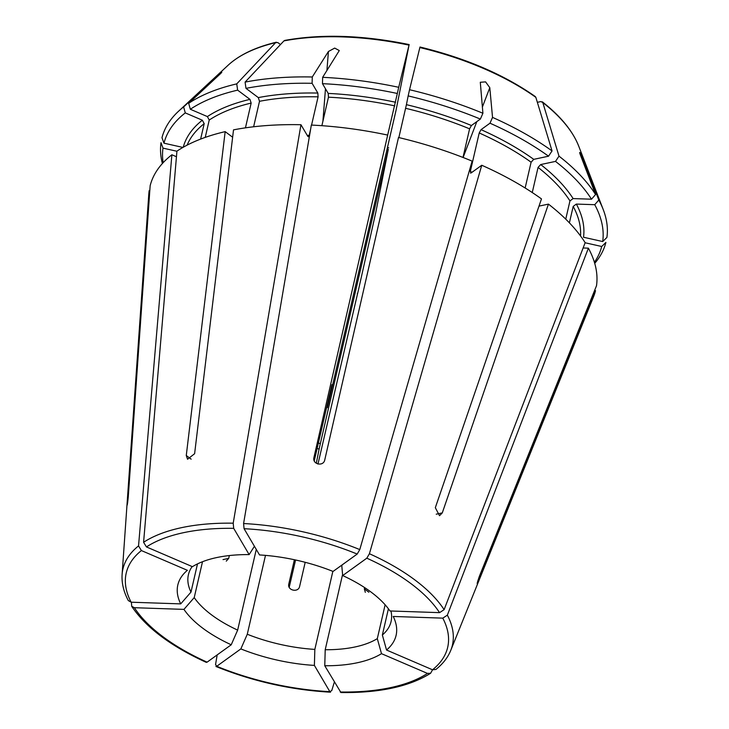 <?xml version="1.0" encoding="UTF-8"?>
<svg xmlns="http://www.w3.org/2000/svg" width="729" height="729" viewBox="0 0 729 729"><rect width="100%" height="100%" fill="white"/><g stroke="black" fill="none" stroke-linecap="round" stroke-linejoin="round"><path stroke-width="1.09" d="M480.365 119.073L471.408 125.516A205.232 93.175 -167 0 0 406.418 104.666L408.158 95.909A224.887 102.096 -167 0 1 480.365 119.073L482.908 113.259L480.302 82.259L485.605 81.894L489.797 87.68L492.531 117.396L489.988 123.201L481.04 129.653L479.217 132.97L470.323 171.488L471.034 172.992L481.76 165.255L369.412 553.73L366.815 558.186L342.685 575.564A112.011 50.848 13 0 1 389.969 610.966L439.551 612.642A164.964 74.896 -167 0 0 366.815 558.186M395.592 102.242A205.232 93.175 -167 0 0 328.214 93.412L322.473 83.671A224.887 102.096 -167 0 1 397.332 93.476L387.673 135.075A228.806 103.873 -167 0 0 311.329 125.069L243.586 523.54L244.069 528.698L259.524 554.942A112.011 50.848 13 0 1 333.062 571.436L357.192 554.058L359.78 549.593L472.137 161.127A228.806 103.873 -167 0 0 398.499 137.499L324.697 460.181C323.202 466.751 312.377 464.318 313.88 457.748L313.825 457.985M313.844 457.894L387.673 135.075M200.63 139.084L204.193 123.666L202.343 120.221L185.275 112.895L183.626 106.944L214.335 78.358C219.192 73.647 225.206 69.31 219.383 74.722L221.798 72.144M365.311 592.322L364.336 588.813L364.618 587.583M439.551 612.642L444.116 609.663L585.159 242.666A228.806 103.873 -167 0 0 548.445 204.12L442.284 512.897L439.514 515.704L435.322 507.685L541.483 198.908A228.806 103.873 -167 0 0 481.76 165.255M256.28 549.438L237.654 630.111A187282.278 61699.544 -66.8 0 0 231.23 644.782A112.011 50.848 13 0 1 183.945 609.38L134.373 607.704A164.964 74.896 -167 0 0 207.1 662.16L231.23 644.782M206.298 662.342L207.1 662.16M294.398 559.735L288.757 584.193C287.317 590.435 298.143 592.859 299.573 586.617L305.196 562.296M357.228 293.696A224.887 102.096 -167 0 0 357.538 293.769L317.962 464.054M295.573 559.99L289.222 587.237M357.538 293.769L358.358 290.415A1313671.605 16342.594 102.6 0 0 375.727 212.713L388.302 149.272L320.332 443.66A13752.075 171.078 102.6 0 1 319.12 449.082L316.304 463.279M340.926 692.523L324.769 665.75A187282.305 66004.58 -88.1 0 0 325.207 649.739L342.584 574.47M332.852 571.345L314.837 649.393A187282.278 66004.571 -88.1 0 1 314.39 665.404A112.011 50.848 13 0 1 240.852 648.91A187282.323 61699.562 -66.8 0 1 247.277 634.248A104.001 47.212 13 0 0 314.837 649.393M334.356 682.034L331.768 690.582L329.845 691.648L314.39 665.404M330.538 692.167L329.845 691.648A164.964 74.896 -167 0 1 216.732 666.288L240.852 648.91M450.768 650.359L593.534 296.758A228.806 103.873 -167 0 0 595.529 290.689L478.488 580.986C476.511 585.314 476.83 583.665 479.472 576.047L596.504 285.741A228.806 103.873 -167 0 0 588.394 248.161L447.351 615.158A169.082 76.764 -167 0 1 450.768 650.359C447.834 657.54 442.886 663.9 435.906 669.45L432.516 669.778L386.534 650.031A187282.278 155044.103 -125.8 0 0 382.361 635.005L388.411 608.788M602.692 241.545A224.887 102.096 -167 0 0 594.736 204.694L576.347 204.074A205.232 93.175 -167 0 1 583.51 237.244L602.692 241.545L606.893 237.472A228.059 103.536 -167 0 0 603.175 209.423A228.059 103.536 -167 0 0 598.801 200.028L583.929 161.218C581.678 154.876 577.851 148.388 580.694 155.733L579.746 152.407M565.75 219.147L569.96 200.903L573.112 198.58L591.501 199.199L595.566 194.534L580.694 155.733M525.144 188L531.104 162.203L533.746 159.35L548.545 156.197L552.035 150.921A1313671.596 816024.758 -53.2 0 0 535.861 97.367L535.305 96.565C504.176 74.677 465.74 58.165 419.995 47.011M342.101 564.92L341.819 566.151A187282.278 61699.544 113.2 0 1 342.685 575.564M470.497 173.101L471.034 172.992M406.418 104.666L398.854 137.59M408.158 95.909L409.543 89.722A1313671.915 16342.594 -77.4 0 1 419.849 47.549L419.931 47.385M322.473 83.671L322.646 77.329L339.286 50.556L334.684 48.087L328.424 51.495L312.276 76.982A228.059 103.536 -167 0 0 245.09 82.104A1313671.596 839136.673 -102 0 1 283.946 40.888L284.793 40.414C321.626 33.753 363.078 35.147 409.16 44.578M328.214 93.412L328.46 97.194L321.881 125.689M265.493 555.38L247.277 634.248M432.57 669.805L430.611 673.231L427.467 673.414L381.486 653.667A112.011 50.848 13 0 1 324.769 665.75M385.131 604.778L377.312 638.64A104.001 47.212 13 0 1 325.207 649.739M390.963 611.002A104.001 47.212 13 0 1 391.072 621.527A104.001 47.212 13 0 1 382.361 635.005M576.347 204.074L573.194 206.398L569.395 222.837M595.566 194.534A228.059 103.536 -167 0 0 558.988 156.134A1313671.596 816024.758 -53.2 0 0 542.823 102.579L540.909 101.559L537.355 102.315M591.501 199.199A224.887 102.096 -167 0 0 555.507 161.401L540.708 164.554L538.066 167.406L532.261 192.547M552.035 150.921A228.059 103.536 -167 0 0 492.531 117.396M482.908 113.259A228.059 103.536 -167 0 0 409.543 89.722M471.408 125.516L469.594 128.833L462.988 157.446M326.556 407.547A46.802 21.25 -167 0 1 327.348 407.675L331.932 384.62L314.254 460.837M397.332 93.476L398.717 87.298A228.059 103.536 -167 0 0 322.646 77.329M398.717 87.298A1313671.441 16342.594 -77.4 0 1 409.024 45.125L396.029 110.361L328.068 404.75A13752.075 171.078 -77.4 0 0 327.348 407.675M283.946 40.888A188.2 85.439 -167 0 1 409.024 45.125L409.106 44.952M312.276 76.982L312.103 83.316L317.835 93.057L318.09 96.839L311.565 125.078M310.654 129.051L309.196 135.366L307.829 136.396L300.949 124.723L233.207 523.194L233.69 528.343L249.145 554.596A187282.278 66004.571 91.9 0 1 254.266 546.522L254.348 546.158M312.103 83.316A224.887 102.096 -167 0 0 245.983 88.355L258.321 97.595L259.506 101.304L253.628 126.773M237.636 90.141A224.887 102.096 -167 0 0 190.324 109.259L188.674 103.308A228.059 103.536 -167 0 1 236.743 83.881L237.636 90.141L249.974 99.372L251.159 103.081L245.445 127.848M190.324 109.259L207.391 116.585L209.241 120.03L205.232 137.389M236.743 83.881A1313671.596 839136.673 -102 0 1 275.598 42.665L276.382 42.209C255.56 47.157 239.495 54.821 228.177 65.182L178.414 111.364A228.059 103.536 -167 0 0 161.984 137.726L163.979 143.185L182.915 147.431M183.626 106.944A228.059 103.536 -167 0 0 178.414 111.364M188.674 103.308L219.383 74.722M228.177 65.182A188.2 85.439 -167 0 1 275.598 42.665L277.831 42.574L280.483 44.56M197.495 563.9L190.989 592.103A104.001 47.212 13 0 1 188.401 574.744A104.001 47.212 13 0 1 192.164 566.561M176.919 151.249L162.995 148.133L161.009 142.665A228.059 103.536 -167 0 0 162.385 163.524M202.507 561.722L194.224 597.598A187282.278 153260.905 -30.5 0 0 183.945 609.38M229.343 555.553L228.687 558.396L226.272 561.13M237.654 630.111A104.001 47.212 13 0 1 194.224 597.598M317.106 448.49A46.802 21.25 -167 0 0 319.12 449.082M318.354 443.077A44.022 19.984 -167 0 0 320.332 443.66M131.411 602.218L131.712 606.291L134.373 607.704M149.8 190.752L149.172 190.615L127.684 502.336M300.949 124.723A228.806 103.873 -167 0 0 233.517 129.862L194.616 453.72L187.535 459.224L186.269 455.497L225.17 131.639A228.806 103.873 -167 0 0 176.928 151.14L143.586 542.285L146.447 546.932L192.429 566.679A112.011 50.848 13 0 1 249.145 554.596M245.983 88.355L245.09 82.104M176.445 156.744L171.88 154.776L138.537 545.921L141.399 550.568L187.38 570.315A112.011 50.848 13 0 0 186.013 571.518A112.011 50.848 13 0 0 180.71 603.885L131.138 602.209L128.34 600.578M308.294 136.733L307.829 136.396M232.633 137.225L225.17 131.639M477.814 580.84L478.488 580.986L477.176 583.719M447.351 615.158L442.785 618.137L393.204 616.461A112.011 50.848 13 0 1 394.635 619.677A112.011 50.848 13 0 1 386.534 650.031M171.88 154.776A228.806 103.873 -167 0 0 150.156 185.667L128.231 497.296C127.356 505.306 127.037 506.956 127.247 502.245L127.147 505.233M149.172 190.615A228.806 103.873 -167 0 0 148.807 194.087L122.108 574.479C121.561 583.018 123.629 591.72 128.313 600.587M217.169 654.906L215.565 664.529L216.732 666.288L215.939 666.479C252.872 681.396 291.062 689.962 330.519 692.195M594.408 262.285A224.887 102.096 -167 0 0 601.717 246.493L605.908 242.42A228.059 103.536 -167 0 1 594.727 263.342M594.6 290.479L595.529 290.689M594.736 204.694L598.801 200.028M583.118 247.978L588.394 248.161M555.507 161.401L558.988 156.134M539.004 206.125L548.445 204.12M548.545 156.197A224.887 102.096 -167 0 0 489.988 123.201M185.275 112.895A224.887 102.096 -167 0 0 163.979 143.185M162.995 148.133A224.887 102.096 -167 0 0 163.123 162.713M377.312 638.64A187282.278 155044.103 -125.8 0 1 381.486 653.667M601.717 246.493L585.123 242.766M190.989 592.103A187282.323 153260.941 -30.5 0 0 180.71 603.885M463.106 157.491L476.821 121.615M482.343 107.163L489.797 87.68M214.472 79.297L214.335 78.358M368.883 592.212L364.336 588.813M442.284 512.897L436.224 514.191M340.224 692.003A164.964 74.896 -167 0 0 427.467 673.414M580.548 235.968A202.452 91.909 -167 0 0 573.194 206.398M603.175 209.423L578.698 146.101A188.2 85.439 -167 0 0 542.823 102.579M569.96 200.903A202.452 91.909 -167 0 0 538.066 167.406M531.104 162.203A202.452 91.909 -167 0 0 479.217 132.97M472.037 172.263A202.452 91.909 -167 0 0 470.323 171.488M535.861 97.367A188.2 85.439 -167 0 0 419.849 47.549M469.594 128.833A202.452 91.909 -167 0 0 405.616 108.311M394.79 105.878A202.452 91.909 -167 0 0 328.46 97.194M318.09 96.839A202.452 91.909 -167 0 0 259.506 101.304M309.196 135.366A202.452 91.909 -167 0 0 307.201 135.33M251.159 103.081A202.452 91.909 -167 0 0 209.241 120.03M204.193 123.666A202.452 91.909 -167 0 0 187.125 145.135M388.302 149.272A44.022 19.984 13 0 1 387.126 148.935M322.911 121.242L325.48 88.765M326.911 70.604L328.424 51.495M186.269 455.497L191.144 459.152M432.516 669.778A164.964 74.896 -167 0 0 442.785 618.137M444.116 609.663A169.082 76.764 -167 0 0 369.412 553.73M359.78 549.593A169.082 76.764 -167 0 0 243.586 523.54M357.192 554.058A164.964 74.896 -167 0 0 244.069 528.698M233.207 523.194A169.082 76.764 -167 0 0 143.586 542.285M233.69 528.343A164.964 74.896 -167 0 0 146.447 546.932M138.537 545.921A169.082 76.764 -167 0 0 122.108 574.479M141.399 550.568A164.964 74.896 -167 0 0 131.138 602.209M573.112 198.58A205.232 93.175 -167 0 0 540.708 164.554M533.746 159.35A205.232 93.175 -167 0 0 481.04 129.653M317.835 93.057A205.232 93.175 -167 0 0 258.321 97.595M249.974 99.372A205.232 93.175 -167 0 0 207.391 116.585M202.343 120.221A205.232 93.175 -167 0 0 183.234 147.249M223.028 559.599L228.687 558.396M583.209 162.294L583.929 161.218M388.703 147.823L387.464 147.468M206.271 662.36C170.859 646.231 146 627.56 131.694 606.318M340.944 692.55C379.499 693.015 409.388 686.581 430.62 673.268M578.698 146.101C572.684 130.91 560.565 116.148 542.321 101.814"/></g></svg>
